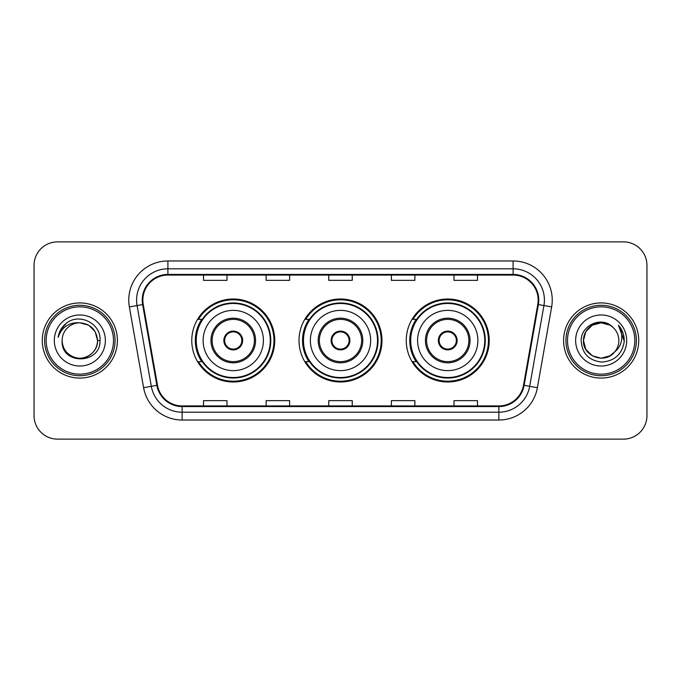 <?xml version="1.0" encoding="UTF-8"?>
<svg xmlns="http://www.w3.org/2000/svg" width="681" height="681" viewBox="0 0 681 681"><rect width="100%" height="100%" fill="white"/><g stroke="black" fill="none" stroke-linecap="round" stroke-linejoin="round"><path stroke-width="1.02" d="M406.251 340.5A41.49 41.49 0 0 0 447.74 381.99A41.49 41.49 0 0 0 489.222 340.5A41.49 41.49 0 0 0 447.74 299.01A41.49 41.49 0 0 0 406.251 340.5M299.01 340.5A41.49 41.49 0 0 0 340.5 381.99A41.49 41.49 0 0 0 381.99 340.5A41.49 41.49 0 0 0 340.5 299.01A41.49 41.49 0 0 0 299.01 340.5M191.778 340.5A41.49 41.49 0 0 0 233.26 381.99A41.49 41.49 0 0 0 274.749 340.5A41.49 41.49 0 0 0 233.26 299.01A41.49 41.49 0 0 0 191.778 340.5M201.729 361.637A37.966 37.966 0 0 1 201.729 319.363M308.961 361.637A37.966 37.966 0 0 1 308.961 319.363M416.202 361.637A37.966 37.966 0 0 1 416.202 319.363M34.05 265.352L34.05 415.648A23.486 23.486 0 0 0 57.536 439.126L623.464 439.126A23.486 23.486 0 0 0 646.95 415.648L646.95 265.352A23.486 23.486 0 0 0 623.464 241.874L57.536 241.874A23.486 23.486 0 0 0 34.05 265.352L34.05 415.648M42.273 340.5A37.574 37.574 0 0 0 79.839 378.074A37.574 37.574 0 0 0 117.413 340.5A37.574 37.574 0 0 0 79.839 302.926A37.574 37.574 0 0 0 42.273 340.5A37.574 37.574 0 0 0 79.839 378.074A37.574 37.574 0 0 0 117.413 340.5A37.574 37.574 0 0 0 79.839 302.926A37.574 37.574 0 0 0 42.273 340.5M563.587 340.5A37.574 37.574 0 0 0 601.161 378.074A37.574 37.574 0 0 0 638.727 340.5A37.574 37.574 0 0 0 601.161 302.926A37.574 37.574 0 0 0 563.587 340.5A37.574 37.574 0 0 0 601.161 378.074A37.574 37.574 0 0 0 638.727 340.5A37.574 37.574 0 0 0 601.161 302.926A37.574 37.574 0 0 0 563.587 340.5M142.857 300.108A25.052 25.052 0 0 1 167.901 275.064L513.099 275.064A25.052 25.052 0 0 1 537.769 304.458L523.519 385.242A25.052 25.052 0 0 1 498.858 405.936L182.142 405.936A25.052 25.052 0 0 1 157.481 385.242L143.231 304.458A25.052 25.052 0 0 1 142.857 300.108M142.227 300.108A25.674 25.674 0 0 0 142.618 304.569L156.86 385.352A25.674 25.674 0 0 0 182.142 406.566L498.858 406.566A25.674 25.674 0 0 0 524.14 385.352L538.382 304.569A25.674 25.674 0 0 0 513.099 274.434L167.901 274.434A25.674 25.674 0 0 0 142.227 300.108M129.356 306.91A39.14 39.14 0 0 1 167.901 260.968L513.099 260.968A39.14 39.14 0 0 1 551.644 306.91L537.394 387.685A39.14 39.14 0 0 1 498.858 420.032L182.142 420.032A39.14 39.14 0 0 1 143.606 387.685L129.356 306.91L137.068 305.548A31.309 31.309 0 0 1 167.901 268.799L513.099 268.799A31.309 31.309 0 0 1 543.932 305.548L529.69 386.331A31.309 31.309 0 0 1 498.858 412.201L182.142 412.201A31.309 31.309 0 0 1 151.31 386.331L137.068 305.548A31.309 31.309 0 0 1 136.592 300.108M623.464 241.874L57.536 241.874M57.536 439.126L623.464 439.126M646.95 415.648L646.95 265.352M328.761 275.064L328.761 280.359L352.239 280.359L352.239 275.064M266.135 275.064L266.135 280.359L289.621 280.359L289.621 275.064M203.517 275.064L203.517 280.359L227.003 280.359L227.003 275.064M391.379 275.064L391.379 280.359L414.865 280.359L414.865 275.064M453.997 275.064L453.997 280.359L477.483 280.359L477.483 275.064M352.239 405.936L352.239 400.641L328.761 400.641L328.761 405.936M289.621 405.936L289.621 400.641L266.135 400.641L266.135 405.936M227.003 405.936L227.003 400.641L203.517 400.641L203.517 405.936M414.865 405.936L414.865 400.641L391.379 400.641L391.379 405.936M477.483 405.936L477.483 400.641L453.997 400.641L453.997 405.936M113.497 340.5A33.658 33.658 0 0 0 79.839 306.842A33.658 33.658 0 0 0 46.18 340.5A33.658 33.658 0 0 0 79.839 374.158A33.658 33.658 0 0 0 113.497 340.5M115.063 340.5A35.225 35.225 0 0 0 79.839 305.275A35.225 35.225 0 0 0 44.614 340.5A35.225 35.225 0 0 0 79.839 375.725A35.225 35.225 0 0 0 115.063 340.5M100.022 340.5L97.536 340.5L95.17 331.656L88.692 325.178L79.839 322.803C90.59 323.85 96.489 329.749 97.536 340.5L95.17 331.656L88.692 325.178L79.839 322.803L88.692 325.178L95.17 331.656L97.536 340.5L95.17 331.656L88.692 325.178L79.839 322.803L88.692 325.178L95.17 331.656L97.536 340.5C97.298 347.174 94.344 352.281 88.692 355.822C77.66 362.888 61.545 353.584 62.15 340.5C60.498 365.229 100.814 364.658 100.022 340.5C101.384 323.577 79.405 312.613 66.389 323.177C61.784 326.863 59.034 331.604 58.132 337.401C61.775 327.016 69.011 322.156 79.839 322.803L88.692 325.178L95.17 331.656L97.536 340.5C98.141 353.584 82.026 362.888 70.994 355.822C65.333 352.281 62.388 347.174 62.15 340.5C61.545 353.584 77.66 362.888 88.692 355.822C94.344 352.281 97.298 347.174 97.536 340.5C97.298 347.174 94.344 352.281 88.692 355.822C77.66 362.888 61.545 353.584 62.15 340.5C62.388 347.174 65.333 352.281 70.994 355.822C82.026 362.888 98.141 353.584 97.536 340.5C98.141 353.584 82.026 362.888 70.994 355.822C65.333 352.281 62.388 347.174 62.15 340.5A17.697 17.697 0 0 1 79.839 322.803L88.692 325.178L95.17 331.656L97.536 340.5A17.697 17.697 0 0 0 97.528 339.853M54.318 340.5A25.52 25.52 0 0 0 79.839 366.02A25.52 25.52 0 0 0 105.368 340.5A25.52 25.52 0 0 0 79.839 314.98A25.52 25.52 0 0 0 54.318 340.5M60.72 329.757L66.389 323.177M203.125 340.5A30.134 30.134 0 0 1 233.26 310.366A30.134 30.134 0 0 1 263.402 340.5A30.134 30.134 0 0 1 233.26 370.634A30.134 30.134 0 0 1 203.125 340.5A30.134 30.134 0 0 0 233.26 370.634A30.134 30.134 0 0 0 263.402 340.5M212.131 340.5A21.137 21.137 0 0 0 233.26 361.637A21.137 21.137 0 0 0 254.396 340.5A21.137 21.137 0 0 0 233.26 319.363A21.137 21.137 0 0 0 212.131 340.5M202.197 319.363A37.574 37.574 0 0 0 202.197 361.637M270.289 340.5A37.021 37.021 0 0 0 233.26 303.479A37.021 37.021 0 0 0 196.239 340.5A37.021 37.021 0 0 0 233.26 377.521A37.021 37.021 0 0 0 270.289 340.5M223.87 340.5A9.389 9.389 0 0 0 233.26 349.889A9.389 9.389 0 0 0 242.657 340.5A9.389 9.389 0 0 0 233.26 331.111A9.389 9.389 0 0 0 223.87 340.5M273.966 340.5A40.707 40.707 0 0 1 198.477 361.637L202.248 361.637A37.532 37.532 0 0 0 270.791 340.594A37.532 37.532 0 0 0 202.248 319.363L198.477 319.363A40.707 40.707 0 0 1 273.966 340.5M224.168 338.151L224.492 338.151A9.083 9.083 0 0 1 242.036 338.151L241.542 338.151A8.606 8.606 0 0 1 233.26 349.106A8.606 8.606 0 0 1 224.977 338.151A8.606 8.606 0 0 1 241.542 338.151L242.359 338.151M224.492 338.151L224.977 338.151L224.492 338.151M242.359 342.849L242.036 342.849A9.083 9.083 0 0 1 224.492 342.849L224.168 342.849M242.036 342.849L241.542 342.849L242.036 342.849M610.006 355.822A17.697 17.697 0 0 0 614.781 351.788L610.006 355.822L601.161 358.197L592.308 355.822L585.83 349.344L583.464 340.5L585.83 331.656L592.308 325.178L601.161 322.803L610.006 325.178L612.747 327.127C601.893 315.746 580.987 325.126 581.182 340.5C581.983 353.422 588.827 360.615 601.732 362.071C614.432 361.151 621.923 354.401 624.196 341.828L624.239 340.5C624.171 334.694 622.238 329.604 618.442 325.212C621.327 329.945 622.349 335.043 621.489 340.5C620.714 345.054 618.476 348.825 614.781 351.788L614.424 352.213C604.856 364.48 582.553 356.231 583.464 340.5L585.83 349.344L592.308 355.822L601.161 358.197L610.006 355.822L614.781 351.788L610.814 355.329M634.82 340.5A33.658 33.658 0 0 0 601.161 306.842A33.658 33.658 0 0 0 567.503 340.5A33.658 33.658 0 0 0 601.161 374.158A33.658 33.658 0 0 0 634.82 340.5M636.386 340.5A35.225 35.225 0 0 0 601.161 305.275A35.225 35.225 0 0 0 565.937 340.5A35.225 35.225 0 0 0 601.161 375.725A35.225 35.225 0 0 0 636.386 340.5M614.781 351.788C617.454 348.502 618.808 344.739 618.85 340.5C618.748 335.163 616.714 330.702 612.747 327.127M575.632 340.5A25.52 25.52 0 0 0 601.161 366.02A25.52 25.52 0 0 0 626.682 340.5A25.52 25.52 0 0 0 601.161 314.98A25.52 25.52 0 0 0 575.632 340.5M610.006 325.178A17.697 17.697 0 0 0 583.464 340.5M618.612 325.407L624.222 341.172L618.442 325.212L623.047 333.205M618.442 325.212L624.239 340.5M310.366 340.5A30.134 30.134 0 0 1 340.5 310.366A30.134 30.134 0 0 1 370.634 340.5A30.134 30.134 0 0 1 340.5 370.634A30.134 30.134 0 0 1 310.366 340.5A30.134 30.134 0 0 0 340.5 370.634A30.134 30.134 0 0 0 370.634 340.5M319.363 340.5A21.137 21.137 0 0 0 340.5 361.637A21.137 21.137 0 0 0 361.637 340.5A21.137 21.137 0 0 0 340.5 319.363A21.137 21.137 0 0 0 319.363 340.5M309.438 319.363A37.574 37.574 0 0 0 309.438 361.637M377.521 340.5A37.021 37.021 0 0 0 340.5 303.479A37.021 37.021 0 0 0 303.479 340.5A37.021 37.021 0 0 0 340.5 377.521A37.021 37.021 0 0 0 377.521 340.5M331.111 340.5A9.389 9.389 0 0 0 340.5 349.889A9.389 9.389 0 0 0 349.889 340.5A9.389 9.389 0 0 0 340.5 331.111A9.389 9.389 0 0 0 331.111 340.5M381.207 340.5A40.707 40.707 0 0 1 305.709 361.637L309.489 361.637A37.532 37.532 0 0 0 378.032 340.594A37.532 37.532 0 0 0 309.489 319.363L305.709 319.363A40.707 40.707 0 0 1 381.207 340.5M331.409 338.151L331.724 338.151A9.083 9.083 0 0 1 349.276 338.151L348.783 338.151A8.606 8.606 0 0 1 340.5 349.106A8.606 8.606 0 0 1 332.217 338.151A8.606 8.606 0 0 1 348.783 338.151L349.591 338.151M331.724 338.151L332.217 338.151L331.724 338.151M349.591 342.849L348.783 342.849A8.606 8.606 0 0 1 332.217 342.849L331.409 342.849M348.783 342.849L349.276 342.849A9.083 9.083 0 0 1 331.724 342.849L332.217 342.849M417.598 340.5A30.134 30.134 0 0 1 447.74 310.366A30.134 30.134 0 0 1 477.875 340.5A30.134 30.134 0 0 1 447.74 370.634A30.134 30.134 0 0 1 417.598 340.5A30.134 30.134 0 0 0 447.74 370.634A30.134 30.134 0 0 0 477.875 340.5M426.604 340.5A21.137 21.137 0 0 0 447.74 361.637A21.137 21.137 0 0 0 468.868 340.5A21.137 21.137 0 0 0 447.74 319.363A21.137 21.137 0 0 0 426.604 340.5M416.67 319.363A37.574 37.574 0 0 0 416.67 361.637M484.761 340.5A37.021 37.021 0 0 0 447.74 303.479A37.021 37.021 0 0 0 410.711 340.5A37.021 37.021 0 0 0 447.74 377.521A37.021 37.021 0 0 0 484.761 340.5M438.343 340.5A9.389 9.389 0 0 0 447.74 349.889A9.389 9.389 0 0 0 457.13 340.5A9.389 9.389 0 0 0 447.74 331.111A9.389 9.389 0 0 0 438.343 340.5M488.439 340.5A40.707 40.707 0 0 1 412.95 361.637L416.721 361.637A37.532 37.532 0 0 0 485.272 340.594A37.532 37.532 0 0 0 416.721 319.363L412.95 319.363A40.707 40.707 0 0 1 488.439 340.5M438.641 338.151L438.964 338.151A9.083 9.083 0 0 1 456.508 338.151L456.023 338.151A8.606 8.606 0 0 1 447.74 349.106A8.606 8.606 0 0 1 439.458 338.151A8.606 8.606 0 0 1 456.023 338.151L456.832 338.151M438.964 338.151L439.458 338.151L438.964 338.151M456.832 342.849L456.023 342.849A8.606 8.606 0 0 1 439.458 342.849L438.641 342.849M456.023 342.849L456.508 342.849A9.083 9.083 0 0 1 438.964 342.849L439.458 342.849M513.099 260.968L513.099 274.434M137.068 305.548L142.618 304.569M182.142 420.032L182.142 406.566M498.858 406.566L498.858 420.032M524.14 385.352L537.394 387.685M143.606 387.685L156.86 385.352M538.382 304.569L551.644 306.91M167.901 260.968L167.901 274.434M255.571 340.5A22.311 22.311 0 0 0 233.26 318.189A22.311 22.311 0 0 0 210.957 340.5A22.311 22.311 0 0 0 233.26 362.811A22.311 22.311 0 0 0 255.571 340.5M362.811 340.5A22.311 22.311 0 0 0 340.5 318.189A22.311 22.311 0 0 0 318.189 340.5A22.311 22.311 0 0 0 340.5 362.811A22.311 22.311 0 0 0 362.811 340.5M470.043 340.5A22.311 22.311 0 0 0 447.74 318.189A22.311 22.311 0 0 0 425.429 340.5A22.311 22.311 0 0 0 447.74 362.811A22.311 22.311 0 0 0 470.043 340.5"/></g></svg>
